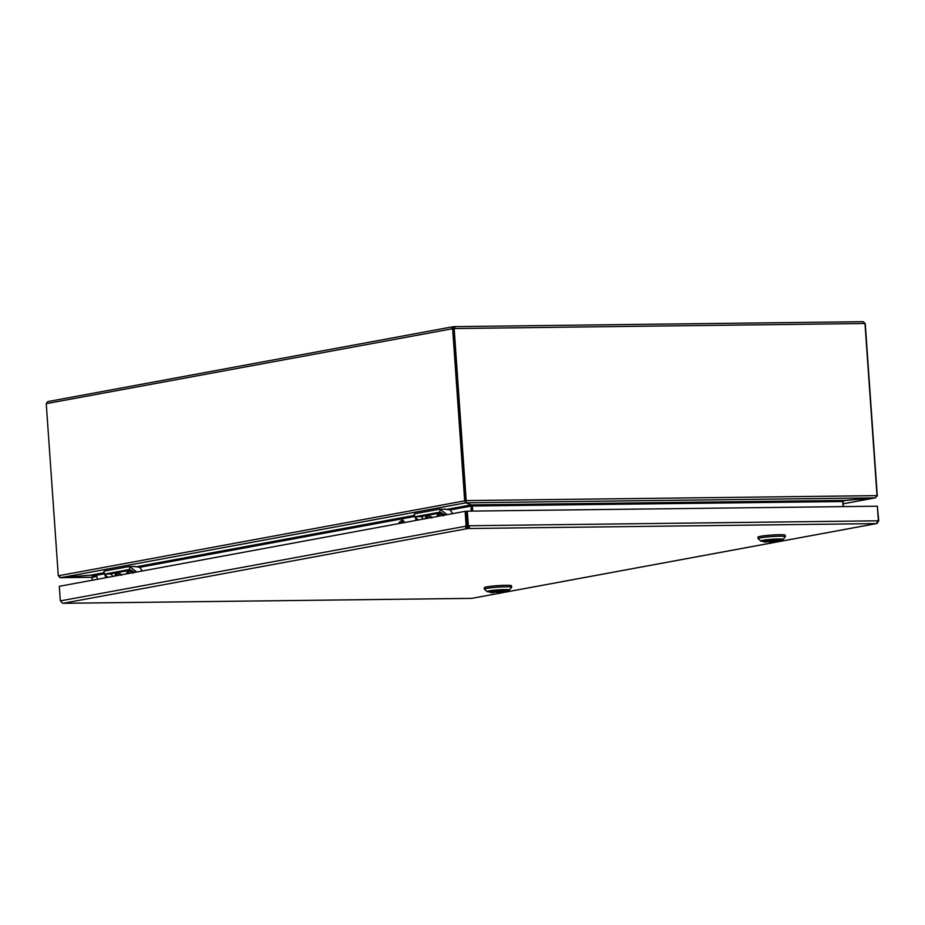 <?xml version="1.0" encoding="UTF-8"?>
<svg xmlns="http://www.w3.org/2000/svg" width="925" height="925" viewBox="0 0 925 925"><rect width="100%" height="100%" fill="white"/><g stroke="black" fill="none" stroke-linecap="round" stroke-linejoin="round"><path stroke-width="1.39" d="M770.386 541.229L773.878 541.079L770.386 541.229M774.838 540.397A8.105 0.659 176 0 0 763.877 541.773A8.105 0.659 176 0 0 765.923 542.062L774.838 540.397L774.768 539.391A8.105 0.659 -4 0 1 777.925 539.344L777.994 540.35L776.191 540.686L776.098 539.344M776.191 540.686L769.091 542.027L769.022 541.079M763.877 541.773L763.807 540.767A8.105 0.659 -4 0 1 774.768 539.391M769.091 542.027A8.105 0.659 176 0 0 780.041 540.639A8.105 0.659 176 0 0 777.994 540.35M777.925 539.344A8.105 0.659 -4 0 1 779.972 539.633L780.041 540.639M763.853 541.379A11.135 0.902 -4 0 1 760.824 541.044L758.13 538.72A13.667 1.11 -4 0 1 758.084 538.639A13.667 1.11 -4 0 1 771.635 536.581A13.667 1.11 -4 0 1 785.348 536.731A13.667 1.11 -4 0 1 785.313 536.824L782.966 539.495A11.135 0.902 -4 0 1 781.035 540.073A11.135 0.902 -4 0 1 780.018 540.258M769.033 541.275A11.135 0.902 -4 0 1 767.704 541.333M760.824 541.044A11.135 0.902 -4 0 1 771.832 539.298A11.135 0.902 -4 0 1 782.966 539.495M758.084 538.639L757.98 537.124A13.667 1.11 -4 0 1 771.531 535.066A13.667 1.11 -4 0 1 785.244 535.217L785.348 536.731M496.494 591.838L500.182 591.642L496.494 591.838M499.546 591.029A8.105 0.659 176 0 0 490.181 592.335A8.105 0.659 176 0 0 493.441 592.636L499.546 591.029L499.477 590.023A8.105 0.659 -4 0 1 503.015 589.907L503.084 590.913L501.847 591.237L501.755 589.93M501.847 591.237L496.945 591.977M494.678 592.312L494.644 591.734M490.181 592.335L490.111 591.329A8.105 0.659 -4 0 1 499.477 590.023M496.979 592.509A8.105 0.659 176 0 0 506.345 591.202A8.105 0.659 176 0 0 503.084 590.913M503.015 589.907A8.105 0.659 -4 0 1 506.276 590.196L506.345 591.202M490.158 591.942A11.135 0.902 -4 0 1 487.128 591.618L484.434 589.294A13.667 1.11 -4 0 1 484.388 589.202A13.667 1.11 -4 0 1 497.939 587.144A13.667 1.11 -4 0 1 511.652 587.294A13.667 1.11 -4 0 1 511.618 587.387L509.27 590.069A11.135 0.902 -4 0 1 508.426 590.404A11.135 0.902 -4 0 1 506.322 590.821M496.343 591.78A11.135 0.902 -4 0 1 494.644 591.873M487.128 591.618A11.135 0.902 -4 0 1 498.136 589.861A11.135 0.902 -4 0 1 509.27 590.069M484.388 589.202L484.284 587.687A13.667 1.11 -4 0 1 497.835 585.641A13.667 1.11 -4 0 1 511.548 585.791L511.652 587.294M466.639 526.071L465.402 526.094L466.639 526.071A1.018 0.821 79.5 0 0 467.53 527.053L468.027 527.007A1.018 0.59 -90.7 0 0 468.547 525.909L467.483 525.92L466.454 511.317L467.333 511.155L877.351 506.206L878.368 520.833L877.316 520.983L878.75 520.983L877.998 521.122A2.532 2.058 -100.5 0 1 876.114 523.631L876.021 523.596A2.532 1.468 -90.7 0 0 877.305 520.844L878.368 520.833M468.547 525.909L469.414 525.758A2.532 1.468 89.3 0 1 468.131 528.522L467.634 528.557A2.532 2.058 -100.5 0 1 465.402 526.094M60.715 600.926L61.085 600.788A2.532 2.058 79.5 0 0 63.328 603.262L63.409 603.297A2.532 1.468 89.3 0 1 63.27 603.308A2.532 1.468 89.3 0 1 62.807 603.181M471.01 598.371A2.532 1.468 -90.7 0 0 471.16 598.382A2.532 1.468 -90.7 0 0 471.311 598.371L471.808 598.336A2.532 2.058 79.5 0 0 472.363 598.232M400.074 523.353A2.532 0.798 -38 0 0 401.427 522.544A2.532 0.798 -38 0 0 403.022 520.289A2.532 0.798 -38 0 0 400.537 521.214A2.532 0.798 -38 0 0 399.033 523.4A2.532 0.798 -38 0 0 399.218 523.515M465.125 511.34L466.362 511.317L467.379 525.92L60.345 600.903L59.316 586.311L465.125 511.34L466.142 525.955M469.414 525.758L467.483 525.909L468.351 525.77L467.333 511.155M878.75 520.983L877.362 506.368M878.75 520.96L877.513 520.983M877.316 521.122L877.998 521.122M467.819 527.053L467.923 528.557M844.652 500.448L843.01 501.639L843.357 506.611M425.165 518.717L426.298 515.942L431.108 516.589L431.859 518M426.194 518.532L427.477 518.289M427.454 518.254L426.24 518.266M436.808 516.566L437.941 513.791L442.751 514.439L443.503 515.838M437.849 516.37L439.132 516.138M437.895 516.092L439.097 516.081M440.08 509.328L439.791 512.311A3.041 1.758 -90.7 0 0 439.456 512.265A3.041 1.758 -90.7 0 0 439.283 512.288L415.406 516.693A3.041 1.758 -90.7 0 0 414.909 516.913L414.215 514.115A6.07 3.515 89.3 0 1 415.186 513.676L439.063 509.259A6.07 3.515 89.3 0 1 439.421 509.224A6.07 3.515 89.3 0 1 440.08 509.328L447.099 514.612L445.353 514.936L439.791 512.311M414.435 514.982L416.227 520.312L418.019 520.035M420.586 516.647L420.297 516.647A3.041 1.758 89.3 0 1 420.355 516.636L441.595 512.704M414.909 516.913L418.308 519.989M444.567 509.178L449.966 509.872L452.753 513.618M422.968 519.122A3.041 2.463 79.5 0 0 420.355 516.636L415.406 516.693M450.117 509.953L470.837 506.125L471.103 504.911L471.183 511.109M104.213 573.858L92.986 575.928L93.067 577.107M114.781 576.055L115.914 573.292L120.724 573.928L121.476 575.338M115.787 575.87L117.082 575.639M116.781 575.697L115.81 575.708M126.424 573.905L127.557 571.13L132.368 571.777L133.119 573.188M127.534 573.708L128.078 572.98L128.772 573.477M129.697 566.678L129.407 569.661A3.041 1.758 -90.7 0 0 129.072 569.603A3.041 1.758 -90.7 0 0 128.899 569.627L105.022 574.032A3.041 1.758 -90.7 0 0 104.525 574.252L103.831 571.453A6.07 3.515 89.3 0 1 104.802 571.014L128.679 566.609A6.07 3.515 89.3 0 1 129.037 566.574A6.07 3.515 89.3 0 1 129.697 566.678L136.715 571.951L134.958 572.274L129.407 569.661M104.051 572.332L105.843 577.651L107.635 577.385M110.202 573.986L109.913 573.986A3.041 1.758 89.3 0 1 109.971 573.974L131.211 570.054M104.525 574.252L107.924 577.327M134.183 566.516L139.583 567.222L142.369 570.968M112.584 576.46A3.041 2.463 79.5 0 0 109.971 573.974L105.022 574.032M466.847 526.66L468.512 526.348M471.611 505.015L472.108 511.097M843.103 506.623L842.744 501.535L472.34 505.998L472.698 511.086M472.004 511.097L471.507 504.969M93.24 576.032L90.939 575.142M91.159 575.153L60.657 577.674L58.287 575.789L46.25 403.647L46.898 403.288A2.023 1.642 79.5 0 1 48.181 401.519L453.273 326.687A2.023 1.642 -100.5 0 1 453.504 326.664L453.759 326.641A2.023 1.168 89.3 0 1 453.874 326.629A2.023 1.168 89.3 0 1 455.042 328.202L453.551 328.433L465.599 500.691L466.177 500.587L454.129 328.213M844.93 500.39L875.189 497.881L844.398 500.506M465.865 501.824L465.888 502.807L471.103 504.865M92.986 575.928L90.927 575.153L103.958 572.737M842.744 501.535L844.907 500.402L471.207 504.9L465.98 502.807L466.177 500.587L877.016 495.627L875.501 497.835L843.161 503.813M472.34 505.998L471.207 504.9L471.762 506.102M59.674 577.524L91.378 575.153M843.161 503.79L875.189 497.881L877.282 495.731L865.245 323.6L864.401 323.484M465.818 501.801L453.458 328.444L452.626 328.34L464.674 500.714L465.888 502.807L60.657 577.674M465.599 500.691L465.98 502.807L875.166 497.87M453.874 326.629L862.875 321.692A2.023 1.168 -90.7 0 1 864.043 323.264L864.979 323.496L877.016 495.627M863.233 321.784A2.023 1.642 -100.5 0 1 864.517 323.264M454.418 328.202A1.018 0.59 -90.7 0 0 453.828 327.647L453.574 327.67A1.018 0.821 79.5 0 0 452.834 328.363M862.875 321.692A2.023 1.168 -90.7 0 0 862.759 321.703L453.99 326.629M452.626 328.34L451.99 328.456A2.023 1.642 -100.5 0 1 453.273 326.687M453.724 327.67L453.655 326.652M96.651 576.379L91.829 577.454L96.651 576.379M876.021 523.596L468.131 528.522M467.634 528.557L63.328 603.262M63.409 603.297L471.311 598.371M471.808 598.336L876.114 523.631M468.351 525.747L878.368 520.798M425.65 518.624A2.405 1.399 89.3 0 1 425.685 518.509A2.405 1.399 89.3 0 1 426.598 517.191A2.405 1.399 89.3 0 1 428.102 518.173M431.443 517.561A4.81 2.787 -90.7 0 0 431.108 516.589M443.087 515.41A4.81 2.787 -90.7 0 0 442.751 514.439M437.305 516.474A2.405 1.399 89.3 0 1 438.392 514.994A2.405 1.399 89.3 0 1 439.699 515.919A2.405 1.399 89.3 0 1 439.745 516.023M414.597 516.52L139.733 567.291M115.267 575.974A2.405 1.399 89.3 0 1 115.301 575.847A2.405 1.399 89.3 0 1 116.122 574.587A2.405 1.399 89.3 0 1 117.718 575.523M121.059 574.899A4.81 2.787 -90.7 0 0 120.724 573.928M126.922 573.812A2.405 1.399 89.3 0 1 126.945 573.697A2.405 1.399 89.3 0 1 128.089 572.321A2.405 1.399 89.3 0 1 129.361 573.361M132.703 572.748A4.81 2.787 -90.7 0 0 132.368 571.777M470.837 506.125L471.658 506.114M137.351 566.574L414.342 515.398M447.735 509.224L471.103 504.911M60.68 577.686L92.303 577.304M58.287 575.789L465.495 500.703M453.458 328.56L46.25 403.647M864.979 323.496L453.562 328.56M500.067 590L500.182 591.642M404.745 522.486L403.022 520.289M63.27 603.308L471.16 598.382M472.085 598.302L876.403 523.608M439.421 509.224L445.815 509.155M129.037 566.574L135.432 566.493M92.269 577.316L60.483 577.697M465.784 501.616L465.946 502.206M97.437 579.27L96.767 576.321M92.454 580.183L91.829 577.454"/></g></svg>
